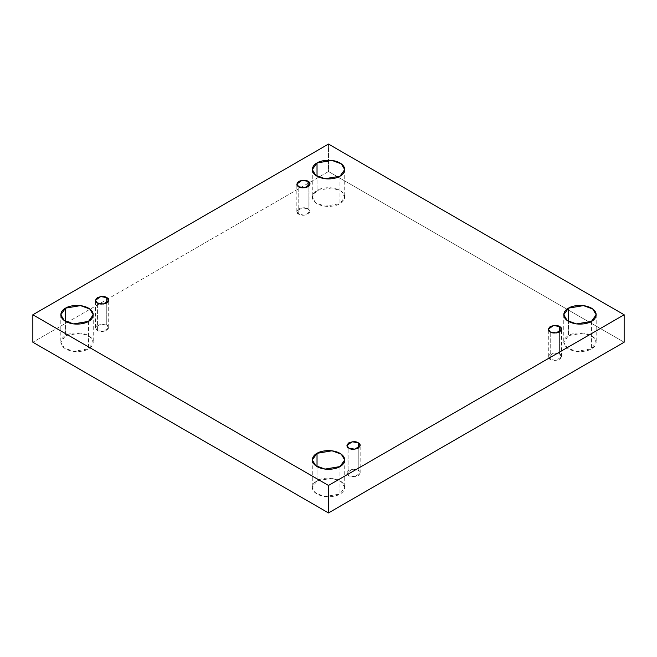 <?xml version="1.0" encoding="UTF-8"?>
<svg xmlns="http://www.w3.org/2000/svg" width="657" height="657" viewBox="0 0 657 657"><rect width="100%" height="100%" fill="white"/><g stroke="black" fill="none" stroke-linecap="round" stroke-linejoin="round"><path stroke-width="0.49" stroke-dasharray="3.29 2.46" d="M339.973 176.199L339.973 203.67L325.034 206.199L315.73 202.824L312.28 197.051L317.027 190.423L317.027 176.199L317.027 190.423C313.217 192.099 308.7 198.677 317.027 203.67C325.675 208.483 337.074 205.871 339.973 203.67C343.783 201.995 348.3 195.416 339.973 190.423C331.325 185.619 319.926 188.222 317.027 190.423L331.966 187.902L341.27 191.277L344.72 197.051L339.973 203.67L339.973 176.199M88.498 321.388L88.498 348.859L73.559 351.38L64.255 348.005L60.805 342.231L65.56 335.612L65.56 321.388L65.56 335.612C61.742 337.279 57.225 343.866 65.56 348.859C74.2 353.663 85.599 351.06 88.498 348.859C92.309 347.183 96.825 340.605 88.498 335.612C79.85 330.8 68.451 333.411 65.56 335.612L80.499 333.083L89.795 336.458L93.245 342.231L88.498 348.859L88.498 321.388M339.973 466.577L339.973 494.039L325.034 496.569L315.73 493.193L312.28 487.42L317.027 480.801L317.027 466.577L317.027 480.801C313.217 482.468 308.7 489.054 317.027 494.039C325.675 498.852 337.074 496.249 339.973 494.039C343.783 492.372 348.3 485.794 339.973 480.801C331.325 475.988 319.926 478.592 317.027 480.801L331.966 478.271L341.27 481.647L344.72 487.42L339.973 494.039L339.973 466.577M591.44 321.388L591.44 348.859L576.501 351.38L567.205 348.005L563.755 342.231L568.502 335.612L568.502 321.388L568.502 335.612C564.692 337.279 560.175 343.866 568.502 348.859C577.15 353.663 588.549 351.06 591.44 348.859C595.258 347.183 599.775 340.605 591.44 335.612C582.8 330.8 571.401 333.411 568.502 335.612L583.441 333.083L592.745 336.458L596.195 342.231L591.44 348.859L591.44 321.388M550.238 359.404L548.299 356.702L553.498 352.973L559.583 354.008L559.583 331.933L559.583 354.008C557.637 352.579 554.524 352.579 550.238 354.008C547.766 356.48 547.766 358.279 550.238 359.404C552.184 360.833 555.296 360.833 559.583 359.404C562.055 356.923 562.055 355.125 559.583 354.008L561.521 356.702L556.323 360.43L550.238 359.404L550.238 331.933L550.238 359.404M348.892 475.652L346.953 472.95L352.152 469.221L358.237 470.256L358.237 448.181L358.237 470.256C356.291 468.827 353.179 468.827 348.892 470.256C346.411 472.728 346.411 474.526 348.892 475.652C350.83 477.081 353.951 477.081 358.237 475.652C360.709 473.171 360.709 471.373 358.237 470.256L360.167 472.95L354.977 476.678L348.892 475.652L348.892 448.181L348.892 475.652M97.417 330.463L95.479 327.761L100.677 324.041L106.763 325.067L106.763 302.992L106.763 325.067C104.816 323.638 101.704 323.638 97.417 325.067C94.945 327.539 94.945 329.338 97.417 330.463C99.363 331.892 102.476 331.892 106.763 330.463C109.234 327.991 109.234 326.192 106.763 325.067L108.701 327.761L103.502 331.489L97.417 330.463L97.417 302.992L97.417 330.463M298.763 214.215L296.833 211.521L302.023 207.793L308.108 208.819L308.108 186.744L308.108 208.819C306.17 207.39 303.049 207.39 298.763 208.819C296.291 211.291 296.291 213.09 298.763 214.215C300.709 215.644 303.821 215.644 308.108 214.215C310.589 211.743 310.589 209.944 308.108 208.819L310.047 211.521L304.848 215.241L298.763 214.215L298.763 186.744L298.763 214.215M624.15 342.231L328.5 171.543L328.5 144.072L328.5 171.543L32.85 342.231L328.5 171.543L624.15 342.231M312.28 169.58L312.28 197.051M60.805 314.769L60.805 342.231M312.28 459.949L312.28 487.42M563.755 314.769L563.755 342.231M548.299 356.702L548.299 329.239M346.953 472.95L346.953 445.479M95.479 327.761L95.479 300.298M296.833 211.521L296.833 184.05M310.047 211.521L310.047 184.05M108.701 327.761L108.701 300.298M360.167 472.95L360.167 445.479M561.521 356.702L561.521 329.239M596.195 314.769L596.195 342.231M344.72 459.949L344.72 487.42M93.245 314.769L93.245 342.231M344.72 169.58L344.72 197.051"/><path stroke-width="0.99" d="M317.027 162.961L312.28 169.58L315.73 175.353L325.034 178.729L339.973 176.199C337.074 178.408 325.675 181.012 317.027 176.199C308.7 171.206 313.217 164.628 317.027 162.961C319.926 160.751 331.325 158.148 339.973 162.961C348.3 167.946 343.783 174.532 339.973 176.199L344.72 169.58L341.27 163.807L331.966 160.431L317.027 162.961L317.027 176.199L317.027 162.961M65.56 308.141L60.805 314.769L64.255 320.542L73.559 323.917L88.498 321.388C85.599 323.589 74.2 326.2 65.56 321.388C57.225 316.395 61.742 309.817 65.56 308.141C68.451 305.94 79.85 303.337 88.498 308.141C96.825 313.134 92.309 319.721 88.498 321.388L93.245 314.769L89.795 308.995L80.499 305.62L65.56 308.141L65.56 321.388L65.56 308.141M317.027 453.33L312.28 459.949L315.73 465.723L325.034 469.098L339.973 466.577C337.074 468.778 325.675 471.381 317.027 466.577C308.7 461.584 313.217 455.005 317.027 453.33C319.926 451.129 331.325 448.517 339.973 453.33C348.3 458.323 343.783 464.901 339.973 466.577L344.72 459.949L341.27 454.176L331.966 450.801L317.027 453.33L317.027 466.577L317.027 453.33M568.502 308.141L563.755 314.769L567.205 320.542L576.501 323.917L591.44 321.388C588.549 323.589 577.15 326.2 568.502 321.388C560.175 316.395 564.692 309.817 568.502 308.141C571.401 305.94 582.8 303.337 591.44 308.141C599.775 313.134 595.258 319.721 591.44 321.388L596.195 314.769L592.745 308.995L583.441 305.62L568.502 308.141L568.502 321.388L568.502 308.141M559.583 331.933L559.583 326.537L553.498 325.511L548.299 329.239L550.238 331.933C547.766 330.808 547.766 329.009 550.238 326.537C554.524 325.108 557.637 325.108 559.583 326.537C562.055 327.662 562.055 329.461 559.583 331.933C555.296 333.362 552.184 333.362 550.238 331.933L556.323 332.959L561.521 329.239L559.583 326.537L559.583 331.933M358.237 448.181L358.237 442.785L352.152 441.759L346.953 445.479L348.892 448.181C346.411 447.056 346.411 445.257 348.892 442.785C353.179 441.356 356.291 441.356 358.237 442.785C360.709 443.91 360.709 445.709 358.237 448.181C353.951 449.61 350.83 449.61 348.892 448.181L354.977 449.207L360.167 445.479L358.237 442.785L358.237 448.181M106.763 302.992L106.763 297.596L100.677 296.57L95.479 300.298L97.417 302.992C94.945 301.875 94.945 300.077 97.417 297.596C101.704 296.167 104.816 296.167 106.763 297.596C109.234 298.721 109.234 300.52 106.763 302.992C102.476 304.421 99.363 304.421 97.417 302.992L103.502 304.027L108.701 300.298L106.763 297.596L106.763 302.992M308.108 186.744L308.108 181.348L302.023 180.322L296.833 184.05L298.763 186.744C296.291 185.627 296.291 183.829 298.763 181.348C303.049 179.919 306.17 179.919 308.108 181.348C310.589 182.474 310.589 184.272 308.108 186.744C303.821 188.173 300.709 188.173 298.763 186.744L304.848 187.779L310.047 184.05L308.108 181.348L308.108 186.744M328.5 512.928L624.15 342.231L624.15 314.769L328.5 485.457L328.5 512.928L328.5 485.457L32.85 314.769L328.5 144.072L624.15 314.769L624.15 342.231L328.5 512.928L32.85 342.231L32.85 314.769L32.85 342.231L328.5 512.928M328.5 485.457L624.15 314.769L328.5 144.072L32.85 314.769L328.5 485.457"/></g></svg>
